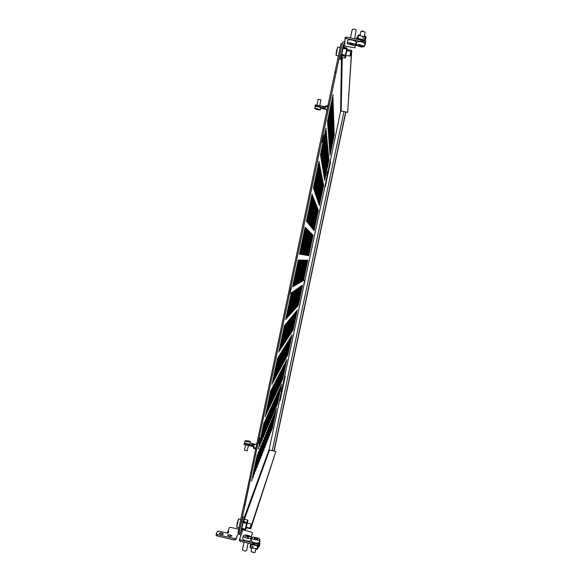 <?xml version="1.0" encoding="UTF-8"?>
<svg xmlns="http://www.w3.org/2000/svg" width="582" height="582" viewBox="0 0 582 582"><rect width="100%" height="100%" fill="white"/><g stroke="black" fill="none" stroke-linecap="round" stroke-linejoin="round"><path stroke-width="0.87" d="M334.337 134.609L329.965 155.307L334.301 134.602M329.005 159.846L324.647 180.493L328.968 159.839M323.687 185.025L319.336 205.621L323.65 185.018M318.383 210.131L314.04 230.676L318.347 210.124M313.094 235.186L308.729 255.665L313.058 235.172M303.498 280.611L307.813 260.169L303.462 280.604M298.246 305.477L302.553 285.093L298.21 305.47M293.001 330.285L297.3 309.951L292.964 330.278M287.777 355.035L292.062 334.745L287.741 355.027M282.561 379.719L286.839 359.48L282.525 379.711M277.359 404.337L281.623 384.156L277.323 404.33M272.172 428.898L276.428 408.768L272.136 428.89M334.286 132.994L329.856 153.961L334.25 132.987M328.888 158.559L324.472 179.474L328.852 158.551M323.505 184.058L319.096 204.915L323.461 184.05M318.128 209.491L313.734 230.297L318.092 209.484M312.774 234.859L308.387 255.614L312.73 234.852M303.055 280.866L307.427 260.161L303.018 280.851M297.737 306.052L302.094 285.398L297.7 306.037M292.426 331.173L296.776 310.577L292.39 331.165M287.137 356.228L291.473 335.683L287.101 356.22M281.855 381.225L286.184 360.731L281.819 381.217M276.588 406.156L280.91 385.713L276.552 406.149M271.336 431.022L275.642 410.637L271.299 431.015M334.235 131.336L329.754 152.579L334.199 131.328M328.765 157.235L324.29 178.419L328.728 157.227M323.308 183.068L318.849 204.195L323.272 183.061M317.867 208.829L313.422 229.905L317.83 208.822M312.41 234.495L308.002 255.549L312.403 234.517M302.604 281.121L307.027 260.154L302.56 281.113M297.213 306.634L301.629 285.718L297.176 306.627M291.837 332.075L296.245 311.217L291.8 332.067M286.482 357.457L290.876 336.651L286.439 357.45M281.135 382.767L285.515 362.019L281.099 382.76M275.803 408.018L280.175 387.321L275.766 408.011M270.485 433.197L274.842 412.558L270.448 433.19M334.184 129.641L329.638 151.16L334.141 129.626M328.641 155.874L324.109 177.343L328.604 155.867M323.119 182.05L318.594 203.46L323.075 182.042M317.605 208.152L313.094 229.504L317.561 208.145M312.105 234.182L307.565 255.476L312.068 234.175M302.138 281.39L306.619 260.147L302.094 281.382M296.682 307.231L301.156 286.046L296.638 307.223M291.24 333.006L295.7 311.879L291.196 332.999M285.806 358.716L290.258 337.64L285.769 358.708M280.393 384.353L284.831 363.335L280.357 384.346M274.995 409.924L279.418 388.965L274.951 409.917M269.604 435.431L274.02 414.522L269.568 435.423M334.133 127.895L329.521 149.705L334.09 127.887M328.517 154.485L323.919 176.237L328.474 154.477M322.915 181.002L318.332 202.696L322.872 180.995M317.328 207.454L312.76 229.09L317.292 207.447M311.763 233.833L307.201 255.411L311.719 233.826M301.658 281.666L306.205 260.147L301.622 281.659M296.129 307.849L300.661 286.38L296.093 307.842M290.614 333.959L295.139 312.556L290.578 333.952M285.115 360.003L289.625 338.651L285.078 359.996M279.629 385.982L284.132 364.688L279.593 385.975M274.166 411.889L278.647 390.646L274.122 411.881M268.709 437.729L273.176 416.545L268.666 437.715M334.075 126.098L329.405 148.206L334.032 126.09M328.386 153.051L323.73 175.102L328.343 153.044M322.712 179.933L318.063 201.918L322.668 179.925M317.052 206.741L312.418 228.668L317.008 206.734M311.406 233.477L306.743 255.338L311.363 233.462M301.17 281.95L305.776 260.139L301.127 281.935M295.569 308.482L300.159 286.73L295.525 308.467M289.982 334.941L294.565 313.247L289.938 334.934M284.409 361.335L288.978 339.699L284.365 361.32M278.851 387.648L283.405 366.071L278.807 387.641M273.307 413.904L277.854 392.384L273.271 413.889M267.785 440.079L272.311 418.618L267.742 440.072M334.017 124.257L329.288 146.671L333.973 124.25M328.248 151.582L323.534 173.931L328.204 151.575M322.493 178.834L317.794 201.117L322.457 178.82M316.761 206.006L312.068 228.231L316.717 205.999M311.043 233.106L306.358 255.272L310.999 233.098M300.668 282.234L305.332 260.132L300.625 282.226M294.987 309.129L299.643 287.086L294.943 309.122M289.327 335.945L293.968 313.96L289.283 335.938M283.681 362.695L288.308 340.768L283.638 362.681M278.05 389.365L282.67 367.497L278.007 389.358M272.434 415.97L277.039 394.159L272.391 415.955M266.832 442.495L271.423 420.75L266.789 442.487M333.959 122.365L329.165 145.093L333.915 122.358M328.11 150.069L323.33 172.73L328.066 150.061M322.283 177.699L317.51 200.295L322.232 177.692M316.463 205.25L311.705 227.788L316.419 205.242M310.664 232.727L305.877 255.192L310.621 232.713M300.152 282.532L304.881 260.125L300.108 282.525M294.397 309.799L299.112 287.45L294.354 309.784M288.657 336.978L293.364 314.695L288.614 336.971M282.932 364.092L287.624 341.867L282.888 364.085M277.228 391.126L281.906 368.966L277.185 391.119M271.532 418.094L276.203 395.986L271.488 418.08M265.858 444.983L270.514 422.939L265.814 444.968M333.901 120.423L329.034 143.463L333.857 120.416M327.972 148.519L323.119 171.501L327.921 148.512M322.057 176.535L317.219 199.451L322.013 176.528M316.157 204.471L311.334 227.322L316.113 204.464M310.279 232.334L305.47 255.12L310.235 232.327M299.621 282.837L304.415 260.118L299.57 282.83M293.786 310.482L298.566 287.821L293.735 310.468M287.966 338.04L292.739 315.444L287.923 338.033M282.168 365.532L286.919 342.994L282.117 365.518M276.377 392.937L281.121 370.472L276.334 392.93M270.608 420.277L275.337 397.862L270.565 420.262M264.861 447.529L269.575 425.187L264.81 447.522M333.835 118.422L328.903 141.797L333.792 118.408M327.826 146.919L322.901 170.228L327.775 146.911M321.824 175.342L316.921 198.578L321.781 175.328M315.844 203.678L310.955 226.856L315.8 203.664M309.879 231.934L305.004 255.047L309.835 231.92M299.075 283.158L303.935 260.11L299.024 283.143M293.153 311.188L298.006 288.206L293.11 311.174M287.261 339.139L292.091 316.222L287.21 339.124M281.375 367.009L286.199 344.158L281.332 367.002M275.512 394.8L280.32 372.014L275.461 394.792M269.662 422.517L274.457 399.798L269.612 422.51M263.828 450.155L268.608 427.501L263.784 450.141M333.777 116.364L328.772 140.08L333.726 116.349M327.673 145.274L322.683 168.925L327.622 145.267M321.591 174.105L316.615 197.684L321.54 174.098M315.524 202.856L310.562 226.369L315.473 202.849M309.471 231.52L304.524 254.967L309.428 231.512M298.508 283.478L303.44 260.103L298.464 283.47M292.513 311.908L297.431 288.599L292.462 311.901M286.526 340.259L291.429 317.015L286.482 340.252M280.56 368.53L285.449 345.352L280.517 368.522M274.617 396.72L279.491 373.608L274.566 396.706M268.68 424.824L273.547 401.784L268.637 424.816M262.766 452.854L267.618 429.872L262.722 452.84M333.712 114.239L328.634 138.312L333.661 114.232M327.521 143.587L322.457 167.58L327.47 143.572M321.344 172.839L316.295 196.767L321.293 172.832M315.189 202.012L310.155 225.867L315.138 201.998M309.057 231.098L303.986 254.872L309.006 231.083M297.933 283.812L302.938 260.096L297.882 283.798M291.844 312.658L296.835 289.007L291.793 312.643M285.777 341.416L290.753 317.837L285.726 341.408M279.724 370.094L284.685 346.588L279.68 370.087M273.693 398.692L278.64 375.244L273.642 398.677M267.676 427.203L272.609 403.828L267.625 427.188M261.682 455.626L266.6 432.324L261.631 455.619M333.639 112.057L328.488 136.486L333.588 112.05M327.36 141.841L322.217 166.197L327.31 141.833M321.097 171.537L315.968 195.821L321.046 171.523M314.847 201.139L309.74 225.35L314.797 201.132M308.62 230.654L303.528 254.792L308.569 230.647M297.337 284.154L302.414 260.089L297.286 284.14M291.16 313.422L296.223 289.429L291.109 313.414M285.005 342.609L290.054 318.681L284.954 342.594M278.865 371.709L283.9 347.854L278.814 371.694M272.747 400.714L277.76 376.932L272.696 400.707M266.643 429.647L271.641 405.93L266.592 429.632M260.554 458.485L265.545 434.841L260.51 458.471M333.573 109.809L328.343 134.609L333.522 109.802M327.193 140.044L321.977 164.771L327.142 140.036M320.835 170.191L315.633 194.839L320.784 170.177M314.498 200.244L309.311 224.819L314.44 200.23M308.176 230.203L303.004 254.705L308.125 230.196M296.725 284.503L301.818 260.074L296.667 284.496M290.454 314.215L295.591 289.858L290.403 314.2M284.205 343.831L289.327 319.554L284.154 343.824M277.978 373.368L283.085 349.156L277.927 373.353M271.765 402.809L276.857 378.671L271.714 402.795M265.574 432.157L270.652 408.098L265.523 432.15M259.405 461.424L264.461 437.431L259.354 461.417M333.501 107.495L328.19 132.674L333.442 107.481M327.026 138.196L321.73 163.302L326.968 138.189M320.566 168.802L315.291 193.835L320.515 168.795M314.135 199.32L308.867 224.274L314.076 199.306M307.718 229.745L302.414 254.61L307.66 229.73M296.093 284.867L301.323 260.067L296.034 284.86M289.727 315.029L294.943 290.309L289.676 315.015M283.39 345.097L288.585 320.449L283.332 345.09M277.061 375.077L282.248 350.502L277.01 375.063M270.761 404.956L275.926 380.461L270.71 404.948M264.475 434.754L269.626 410.332L264.424 434.739M258.212 464.458L263.348 440.108L258.161 464.443M333.428 105.102L328.03 130.681L333.37 105.087M326.851 136.29L321.475 161.789L326.793 136.275M320.296 167.376L314.935 192.795L320.238 167.361M313.756 198.367L308.416 223.706L313.705 198.353M307.245 229.264L301.862 254.516L307.187 229.25M295.438 285.245L300.748 260.059L295.38 285.231M288.978 315.873L294.274 290.767L288.927 315.859M282.539 346.399L287.821 321.373L282.488 346.385M276.123 376.838L281.382 351.884L276.064 376.823M269.728 407.174L274.973 382.301L269.67 407.167M263.348 437.424L268.571 412.631L263.29 437.417M256.989 467.579L262.198 442.858L256.931 467.572M333.348 102.636L327.87 128.622L333.29 102.621M326.669 134.318L321.206 160.225L326.611 134.311M320.013 165.899L314.564 191.725L319.954 165.892M313.371 197.385L307.943 223.124L313.312 197.371M306.758 228.77L301.345 254.429L306.699 228.755M294.768 285.631L300.159 260.052L294.71 285.617M288.206 316.739L293.583 291.24L288.148 316.724M281.666 347.745L287.028 322.326L281.615 347.73M275.155 378.656L280.495 353.318L275.097 378.642M268.658 409.466L273.984 384.207L268.6 409.452M262.176 440.181L267.487 415.002L262.118 440.167M255.724 470.802L261.012 445.703L255.665 470.787M333.275 100.089L327.702 126.498L333.21 100.082M326.487 132.289L320.937 158.61L326.422 132.274M319.714 164.379L314.185 190.62L319.656 164.371M312.971 196.374L307.463 222.528L312.912 196.36M306.248 228.26L300.698 254.319L306.19 228.246M294.07 286.031L299.548 260.045L294.012 286.017M287.413 317.634L292.87 291.728L287.348 317.619M280.771 349.127L286.213 323.308L280.713 349.12M274.151 380.526L279.578 354.787L274.093 380.512M267.553 411.823L272.958 386.172L267.494 411.816M260.976 443.026L266.367 417.447L260.918 443.011M254.414 474.126L259.79 448.627L254.356 474.112M333.188 97.463L327.535 124.308L333.13 97.449M326.291 130.186L320.653 156.944L326.233 130.179M319.416 162.807L313.793 189.477L319.351 162.8M312.563 195.326L306.961 221.909L312.498 195.312M305.732 227.729L300.145 254.225L305.666 227.722M293.357 286.446L298.922 260.038L293.292 286.431M286.584 318.55L292.135 292.229L286.526 318.543M279.84 350.56L285.369 324.32L279.782 350.546M273.118 382.461L278.625 356.308L273.053 382.447M266.411 414.26L271.91 388.194L266.352 414.253M259.732 445.958L265.21 419.978L259.674 445.943M253.068 477.553L258.532 451.654L253.01 477.538M333.108 94.742L327.353 122.038L333.042 94.735M326.095 128.018L320.362 155.227L326.029 128.011M319.103 161.185L313.392 188.299L319.038 161.178M312.134 194.243L306.445 221.269L312.076 194.228M305.194 227.191L299.454 254.108L305.128 227.176M292.615 286.868L298.275 260.023L292.55 286.853M285.74 319.511L291.378 292.753L285.675 319.496M278.88 352.037L284.503 325.374L278.814 352.023M272.049 384.462L277.65 357.886L271.983 384.447M265.239 416.777L270.819 390.289L265.174 416.763M244.746 505.576L243.734 505.351L238.118 532.035L239.122 532.268L245.138 504.543L244.134 504.31L243.734 505.351M341.445 57.516L340.594 111.388L329.412 165.106L269.153 449.471L244.309 517.383M323.454 135.264L322.283 142.306L323.454 135.264M259.754 437.606L258.495 443.557L259.754 437.606M327.695 171.268L326.837 176.099L327.695 171.268M282.044 387.328L281.142 391.606L282.044 387.328M304.75 279.891L303.833 284.212L304.75 279.891M291.356 287.588L290.083 293.634L291.356 287.588M258.444 448.991L264.01 422.583L258.386 448.977M251.679 481.096L257.229 454.775L251.62 481.081M239.42 531.461L239.122 532.268M245.138 504.543L341.99 44.588M336.105 71.892L335.072 71.688L244.134 504.31M335.072 71.688L340.957 43.723L341.998 43.926M244.44 519.195L269.524 450.046L269.153 449.471M269.524 450.046L275.883 451.465L250.624 527.743M246.295 527.779L250.733 528.791L275.883 451.465M250.733 528.791L250.944 527.816M340.594 111.388L341.176 111.002L342.223 57.698M347.025 50.634L351.543 51.522L347.672 112.311L341.176 111.002M347.068 49.572L351.761 50.496L351.543 51.522M351.761 50.496L347.672 112.311M336.12 72.714L335.087 72.503M364.718 44.894L365.183 44.865L365.445 42.755L364.077 42.093L346.399 38.608L344.981 38.725L344.85 42.973L343.591 43.81L343.511 46.975L344.755 46.138L355.005 47.797L355.406 45.127M355.005 47.797L355.209 45.229M344.981 38.725L345.279 37.299L346.705 37.183L346.399 38.608M364.077 42.093L364.383 40.66L346.705 37.183M364.383 40.66L365.751 41.329L365.445 42.755M365.183 44.865L365.751 41.329M344.893 41.54C343.504 41.533 342.609 42.195 342.209 43.541L339.786 55.05L341.168 55.326L343.591 43.81M341.314 57.392L340.834 59.342L340.87 57.072L339.488 56.803L339.786 55.05M340.834 59.342L339.473 59.073L339.488 56.803M341.445 54.65L342.769 48.393M341.168 55.326L340.87 57.072M221.626 532.836L219.079 533.156L220.971 534.356L223.524 534.036L221.626 532.836M222.353 534.509L219.967 534.029M230.079 534.771L227.555 535.091L229.475 536.306L232 535.993L230.079 534.771M230.836 536.458L228.442 535.964M238.715 529.191L230.836 527.387L229.337 527.532L227.482 532.712L228.253 532.894M227.766 531.388L228.77 531.613L228.115 533.236L219.021 531.155L217.464 531.308L216.322 533.876L217.472 534.662L234.546 538.576L236.088 538.408L235.805 539.761L237.711 534.552L240.439 533.119L241.741 529.438L240.548 532.763L242.861 521.799L241.515 521.494L239.173 532.574M235.805 539.761L234.255 539.929L234.546 538.576M217.472 534.662L217.188 536.015L234.255 539.929M217.188 536.015L216.038 535.229L216.322 533.876M236.088 538.408L237.711 534.552M238.402 532.101L237.994 533.228L239.158 532.617M240.89 535.273C239.609 534.756 239.042 533.818 239.209 532.457L241.515 521.494L242.861 521.799L243.298 520.024L241.959 519.719L243.007 516.896L241.959 519.719L243.298 520.024L244.338 517.202L243.007 516.896L244.338 517.202L244.214 518.082L243.298 520.024L240.548 532.763L241.341 533.992L239.217 540.54L240.41 541.34L240.701 539.987L239.5 539.187M242.905 522.243L241.646 528.201L242.905 522.243M323.912 108.754L322.355 108.136L325.418 108.783L323.912 108.754M253.01 444.837L254.676 444.801L253.33 444.139L251.664 444.175L253.01 444.837M324.676 186.713L325.287 186.837L330.576 161.818L329.958 161.694M279.484 400.583L280.088 400.714L285.26 376.234L284.656 376.103M330.554 161.934L329.936 161.811M279.52 400.409L280.124 400.54M255.403 448.053L253.723 447.187L253.526 448.118L255.207 448.984L255.403 448.053L255.956 448.176M250.573 441.934L248.812 440.916L245 440.792L246.753 441.811L250.573 441.934L249.991 443.964C247.568 444.146 245.779 443.695 244.615 442.626L244.142 443.542L252.486 445.405L254.152 446.256L253.723 447.187M252.486 445.405L252.297 446.329L253.774 447.092M244.142 443.542L243.945 444.466L252.297 446.329M256.313 444.481L250.318 443.142M255.207 448.984L255.76 449.108M274.137 451.072L345.89 111.955M326.837 109.583L320.718 108.354M315.16 106.681L315.24 104.92L325.411 106.651M315.037 105.873L323.57 107.597L323.774 106.637M325.367 106.826L325.571 105.866L327.462 105.88L327.259 106.841L325.367 106.826L325.433 107.612L323.57 107.597M327.259 106.841L327.826 106.957M327.462 105.88L327.986 105.982M242.017 529.547L251.315 532.072L252.493 532.828L251.293 537.07M252.493 532.828L251.213 536.96M259.681 540.809L260.067 541.064L259.041 545.087L259.325 543.734L257.819 543.915L240.701 539.987M257.819 543.915L257.528 545.269L259.041 545.087L259.274 546.302L257.921 547.633L257.637 548.957L256.822 549.423L255.869 549.197L255.985 548.695M257.528 545.269L240.41 541.34M260.067 541.064L259.325 543.734M246.295 527.256L247.234 523.072L251.097 523.953L250.158 528.136L246.135 527.219M243.08 521.21L243.756 521.006L246.935 523.422L245.582 529.831L245.051 530.187L241.872 529.511L241.479 528.776M243.392 521.363L246.681 523.32L245.255 529.344M243.363 521.428L243.181 522.163L246.39 522.898M245.4 529.38L241.857 528.347L245.444 529.169M246.659 523.429L243.072 522.607L241.857 528.347M243.072 522.607L243.152 522.141M247.394 523.109L247.939 520.541L247.583 519.988L244.418 519.188L243.683 519.573M243.261 521.916L242.898 522.28M242.25 528.66L242.032 529.271L245.066 529.911M242.032 529.271L241.901 528.58M346.326 53.711L346.777 51.027M342.863 47.717L343.627 47.222L346.756 48.044L347.105 48.626L345.679 55.355L345.104 55.865L341.743 56.163L341.197 55.69M341.176 57.014L341.619 57.603L345.031 58.062L345.599 57.662L346.086 55.348M343.191 48.168L343.584 47.506L343.562 48.241M345.213 55.559L341.67 54.861L341.656 55.843M341.67 54.861L341.743 54.424L345.439 55.159M346.712 49.135L343.016 48.401L341.743 54.424M343.016 48.401L346.77 48.873M343.198 47.753L343.118 48.153M341.67 54.992L341.816 55.879L345.402 55.334L346.828 48.553L343.584 47.506M341.467 54.555L341.67 54.941M250.922 526.004L250.573 527.859L250.922 526.004M239.013 527.794L236.678 527.256L238.613 518.918M237.34 522.621L237.158 523.276M244.047 542.177L242.439 549.772L245.051 551.074L246.542 550.637L248.128 543.115M242.672 538.546L242.665 538.568C242.963 539.82 244.702 540.671 247.896 541.129C249.649 541.224 250.646 540.954 250.864 540.307L251.279 537.055C250.355 536.022 248.667 535.36 246.215 535.069C244.455 534.96 243.458 535.229 243.232 535.877L243.378 536.415C244.287 537.455 245.99 538.117 248.463 538.415C250.224 538.517 251.213 538.248 251.431 537.608M245.153 536.277L246.994 536.168L246.426 535.491L247.088 535.542L247.656 536.226L249.722 536.786L247.845 536.502L248.361 537.441L247.699 537.39L247.183 536.451L245.153 536.277M247.656 536.226L247.495 536.982M247.845 536.502L247.67 537.317M247.088 535.542L246.964 536.124M350.888 52.736L350.313 55.814L350.888 52.736M350.313 55.814L349.891 56.105L350.582 52.409L350.757 51.813L351.033 52.242M338.368 56.047L336.076 55.385L337.407 48.197L337.793 47.011L340.164 47.484M336.418 51.703L336.316 52.365M336.782 50.045L336.614 50.714M254.654 552.631L251.286 551.889M251.766 547.815L251.111 551.707L254.472 552.667L255.112 552.267L255.869 548.666M251.744 537.804L251.177 540.503C252.028 542.235 254.341 543.079 258.11 543.042L259.368 542.271L259.936 539.594L258.808 538.204L253.025 537.041L251.744 537.804L252.85 539.165L258.684 540.336L259.943 539.572M254.21 538.685L255.447 538.19L254.05 537.521L254.552 537.441L257.819 538.277L256.415 538.379L257.753 539.303L257.259 539.383L255.913 538.459L254.21 538.685M255.447 538.19L255.36 538.576M255.942 538.11L255.862 538.474M361.386 31.232L362.521 30.962L365.125 32.163L362.324 31.202L360.964 31.493M364.317 36.404L365.132 32.17M364.361 46.604L364.958 43.781C364.565 42.748 362.651 41.991 359.232 41.526L356.533 42.035L356.213 45.418L361.648 47.113L364.354 46.618L364.092 46.087L358.628 44.378L355.937 44.872M362.317 46.233L360.505 46.313L361.262 46.836L360.607 46.786L357.726 45.738L359.603 46.029L358.898 45.236L359.552 45.287L360.258 46.087L362.317 46.233M359.851 46.254L359.952 45.774M359.603 46.029L359.712 45.491M327.026 110.776L326.553 110.951L326.909 111.3M327.426 108.87L326.953 109.045L326.553 110.951M257.033 443.091L256.546 443.353L256.888 443.79M256.546 443.353L256.495 445.63M354.671 38.754L356.162 29.864C354.409 29.071 353.107 28.918 352.255 29.398L350.459 37.925M355.573 44.879L356.169 42.064L355.566 41.264C352.045 39.722 349.447 39.401 347.76 40.296L347.163 43.133L347.781 43.934L353.558 45.425L355.573 44.901L354.969 44.108L349.156 42.602L347.163 43.133M352.547 45.105L349.091 44.137L350.793 44.312L349.753 43.497L350.357 43.512L351.39 44.327L353.158 44.239L351.761 44.567L352.547 45.105M350.793 44.312L350.873 43.948M319.765 105.829L320.937 99.857L318.172 99.362L316.935 105.262M318.456 109.853L320.42 109.78L320.682 107.663C318.441 106.688 316.601 106.353 315.16 106.666L314.767 108.565L316.135 109.321M320.42 109.78L316.717 108.492L314.767 108.565M318.041 109.751L315.953 109.089L319.001 109.532L318.041 109.751M244.564 450.162L247.248 450.832L248.376 445.456M247.241 441.432L247.546 441.061L246.448 440.705L249.38 441.571L247.241 441.432M247.714 440.989L247.634 441.382M247.546 441.061L247.452 441.491M364.405 35.975L365.394 36.164L365.947 37.015L358.73 35.415L357.915 38.434L364.761 39.94L365.241 38.558M363.161 40.42L363.292 39.809L363.146 40.42M363.292 39.809L361.247 39.409L361.095 40.02M361.146 39.787L356.759 38.921L356.33 38.368L357.646 36.972L358.039 35.466L358.898 34.891L359.887 35.08L359.792 35.618M361.247 39.409L356.693 38.376L357.886 37.241L358.396 35.531L359.807 35.437M365.358 40.616L365.256 41.089M364.332 36.331L365.591 36.768M361.247 39.431L364.565 40.085L365.605 38.659L365.343 39.867L364.485 40.442L363.219 40.194M365.722 38.863L365.947 37.015L365.605 38.659L362.797 37.903L365.249 38.587M359.887 35.08L359.829 35.626M363.146 36.266L362.797 37.903M363.015 40.769L362.804 41.977L360.753 41.569L360.891 40.667L363.015 40.769L362.884 41.533M362.95 41.067L360.891 40.667M252.683 547.938L256.982 548.921L257.622 545.88L251.133 544.388L250.675 545.705M257.884 546.323L257.993 545.785M252.617 544.141L252.537 544.577L258.808 545.974L257.302 548.848L255.942 548.862M254.523 545.036L254.596 544.599M254.61 544.599L258.881 545.632M259.565 543.188L259.95 543.85L259.281 546.28M251.489 548.193L251.62 547.778L251.489 548.193L250.536 547.975L249.991 547.16L250.587 544.359L251.395 543.915L252.603 544.192M251.562 547.858L250.391 547.48M250.667 545.676L252.988 546.462L250.667 545.669L250.922 544.476L252.537 544.577M253.025 546.338L252.653 548.018L250.602 547.546L249.991 547.153L250.325 545.596M252.653 548.018L252.988 546.462M254.901 543.071L254.8 543.515M254.589 544.352L252.603 543.894L252.923 542.613M252.653 543.617L254.647 544.068M328.35 104.469L327.95 104.847M328.044 105.931L328.277 104.833M255.389 449.028L255.585 449.951M255.622 449.078L255.534 449.471M344.755 46.138L344.85 42.973M272.245 450.65L343.955 111.562M273.94 451.028L345.686 111.911M242.723 530.107L241.341 533.992M245.582 529.831L246.455 527.292M247.939 520.541L246.935 523.422M247.583 519.988L246.623 522.731M244.418 519.188L243.756 521.006M341.743 56.163L341.714 57.625M345.679 55.355L345.599 57.662M347.003 51.012L347.105 48.626M345.104 55.865L345.031 58.062M346.632 48.844L346.654 48.313M341.641 55.843L341.656 55.072M361.167 39.714L363.212 40.122M365.343 39.867L365.198 41.06M357.886 37.241L357.755 38.747M358.119 36.841L358.017 37.917M358.396 35.531L358.294 36.615M365.263 36.681L364.921 38.317M362.819 41.839L360.767 41.431M254.56 544.774L252.581 544.323M250.602 544.316L250.791 543.719M254.523 544.985L252.552 544.534M257.797 547.204L258.182 545.829M250.602 547.546L250.929 545.989M252.872 542.78L254.858 543.239M245.568 529.882L246.462 527.292M243.247 521.974L243.509 521.261M347.112 48.553L347.01 50.903M250.573 527.859L250.165 528.136M237.158 523.254L236.67 527.066M238.496 519.079L237.325 522.563M240.773 519.406L238.598 518.911M251.351 524.382L251.097 523.953M242.665 538.568L243.232 535.877M349.891 56.105L345.912 55.319M336.229 53.035L336.076 55.385M337.691 47.2L336.949 49.375M336.687 50.387L336.367 52.024M360.964 31.479L360.076 35.677M361.495 31.079L361.087 31.333M316.07 109.3L318.907 109.903M244.469 450.257L245.604 444.837M244.615 442.626L245 440.792M356.33 38.368L356.271 39.067M365.954 36.979L365.714 38.899M250.587 544.359L250.784 543.719M327.95 104.855L327.724 105.931"/></g></svg>
